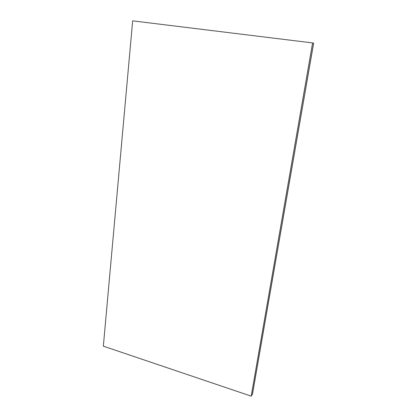 <?xml version="1.0" encoding="UTF-8"?>
<svg xmlns="http://www.w3.org/2000/svg" width="417" height="417" viewBox="0 0 417 417"><rect width="100%" height="100%" fill="white"/><g stroke="black" fill="none" stroke-linecap="round" stroke-linejoin="round"><path stroke-width="0.63" d="M312.625 42.93L313.657 43.165L252.509 393.956L313.636 43.16L252.483 393.997L251.237 396.087L312.625 42.93L132.663 20.85L103.343 346.162L251.201 396.15L312.625 42.93M251.201 396.15L312.594 42.925"/></g></svg>
